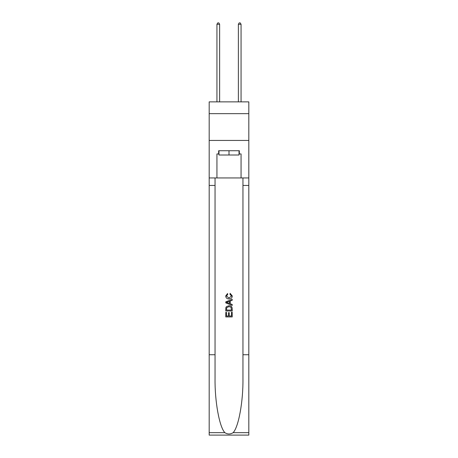 <?xml version="1.0" encoding="UTF-8"?>
<svg xmlns="http://www.w3.org/2000/svg" width="458" height="458" viewBox="0 0 458 458"><rect width="100%" height="100%" fill="white"/><g stroke="black" fill="none" stroke-linecap="round" stroke-linejoin="round"><path stroke-width="0.69" d="M248.82 113.653L248.82 101.871L209.18 101.871L209.18 113.653L248.82 113.653L248.82 140.44L209.18 140.44L209.18 113.653M239.019 150.728L239.019 155.016L218.981 155.016L218.981 150.728M229 150.728L229 155.016M231.467 312.224L231.467 316.014L229.246 316.014L231.467 316.014L231.467 312.224L232.212 312.224L232.212 316.919L225.783 316.919L225.783 312.39L225.783 316.919M228.502 312.637L228.502 316.014L226.527 316.014L228.502 316.014L228.502 312.637L229.246 312.637L229.246 316.014M226.338 306.717L225.874 307.65L226.338 306.717L228.96 305.709C231.021 305.704 232.103 306.694 232.212 308.686L232.212 310.988L225.783 310.988L225.783 308.789L225.783 310.988M230.156 293.349L229.945 294.254L230.156 293.349L232.292 295.971C232.12 297.946 231.004 298.942 228.948 298.954L228.948 298.954C226.973 298.908 225.891 297.923 225.702 295.988L227.569 293.515L227.763 294.42L226.441 296.034L228.948 298.049L231.553 296.057L229.945 294.254M233.145 432.655L248.82 432.655L248.82 435.1L209.18 435.1L209.18 354.738L215.042 354.738L215.042 378.629C214.756 401.466 219.393 426.976 224.855 432.655C227.615 434.419 230.38 434.419 233.145 432.655C238.607 426.976 243.244 401.466 242.958 378.629L242.958 177.944M225.783 301.862L225.783 302.887L232.212 305.44L225.783 302.887L225.783 301.862L232.212 299.309L225.783 301.862M242.958 354.738L248.82 354.738L248.82 140.44M209.18 354.738L209.18 140.44M215.042 177.944L215.042 354.738M248.82 432.655L248.82 354.738M209.18 177.944L216.943 177.944L216.943 153.945L218.981 153.945M239.019 153.945L239.339 153.945L239.339 150.728L218.661 150.728L218.661 153.945M239.339 153.945L241.057 153.945L241.057 177.944L248.82 177.944M216.943 177.944L241.057 177.944M232.212 299.309L232.212 300.271L230.231 301.003L230.231 303.746L232.212 304.473L232.212 305.44M227.712 302.812L229.492 303.471L229.492 301.278L226.527 302.372L227.712 302.812M229.492 301.278L229.492 303.471M225.783 308.789L225.874 307.65M231.015 307.238L231.467 310.077L231.015 307.238L228.948 306.62L226.658 307.713L226.527 310.077L231.467 310.077L226.527 310.077M225.783 312.39L226.527 312.39L226.527 316.014M219.622 101.871L219.622 24.291L216.943 24.291L216.943 101.871M216.943 24.291L217.75 22.9L218.821 22.9L219.622 24.291M241.057 101.871L241.057 24.291L238.378 24.291L238.378 101.871M238.378 24.291L239.179 22.9L240.25 22.9L241.057 24.291M242.958 185.444L248.82 185.444M215.042 185.444L209.18 185.444M209.18 432.655L224.855 432.655"/></g></svg>
